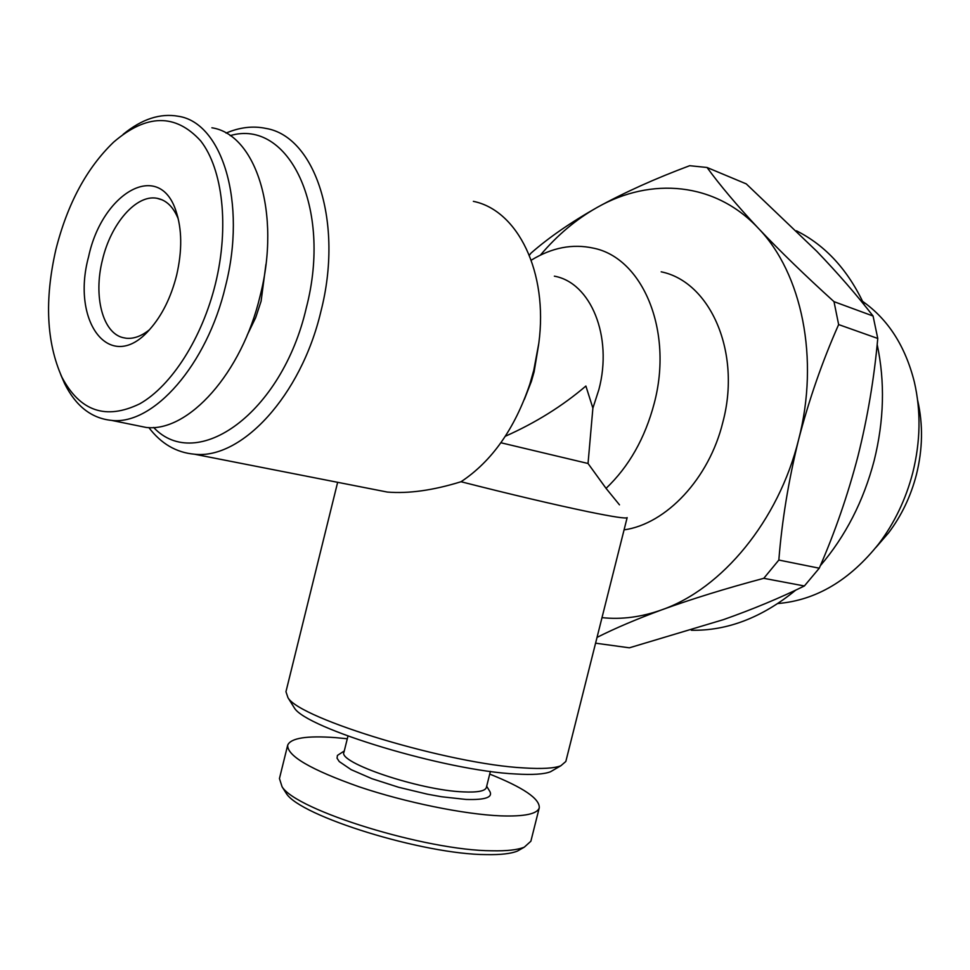 <?xml version="1.0" encoding="UTF-8"?>
<svg xmlns="http://www.w3.org/2000/svg" width="970" height="970" viewBox="0 0 970 970"><rect width="100%" height="100%" fill="white"/><g stroke="black" fill="none" stroke-linecap="round" stroke-linejoin="round"><path stroke-width="1.45" d="M284.38 790.404L286.271 793.387C299.997 816.231 423.587 854.57 486.455 854.606C500.787 854.873 511.129 853.685 517.495 851.042L521.351 848.835M347.308 738.752L335.111 737.6C306.678 735.551 290.879 738.049 287.702 745.105L279.445 778.546L282.064 786.755C296.165 810.374 426.133 850.617 491.923 850.787C506.91 851.102 517.713 849.89 524.309 847.149L530.869 841.232L539.259 807.828C539.878 798.783 523.363 787.531 489.717 774.096M287.702 745.105C286.926 755.8 310.764 769.707 359.227 786.84C405.569 802.445 464.363 814.412 500.678 815.867C524.43 816.655 537.295 813.976 539.259 807.828M347.975 736.048L343.998 752.077C337.111 762.444 419.828 790.404 463.466 791.896C477.495 792.538 485.121 791.096 486.346 787.567L490.396 771.393M344.277 750.974L337.427 755.424L337.051 758.201L339.257 761.571L351.176 769.671L371.886 778.668L398.634 787.276L427.576 794.224L441.544 796.746L465.927 799.438C486.043 800.117 493.815 797.122 489.244 790.465L486.673 786.258M877.171 344.495C885.113 381.804 884.106 420.519 874.152 460.641C863.543 501.041 845.597 536.083 820.317 565.74M795.824 590.063C762.153 617.575 727.318 630.973 691.343 630.245M862.669 301.415C888.144 319.372 905.374 346.241 914.358 382.034C921.063 411.268 920.518 441.544 912.746 472.826C905.871 499.186 894.595 522.781 878.905 543.636C849.781 580.327 816.097 600.297 777.879 603.534M917.681 400.452C923.173 424.46 922.737 449.243 916.371 474.815C910.769 496.349 901.518 515.676 888.641 532.785L875.946 547.444M292.722 705.299L294.346 707.894C305.889 728.385 446.018 770.81 515.713 773.987C532.554 774.994 544.146 774.254 550.487 771.756L553.834 769.828M337.645 482.308L285.956 691.707L287.981 697.721C299.766 718.988 449.934 764.299 524.091 767.937C541.975 769.077 554.234 768.349 560.854 765.754L565.825 761.486L627.154 517.616C626.414 518.853 613.476 516.901 588.341 511.76C553.276 504.424 510.838 494.421 461.029 481.738C433.178 490.359 408.6 493.803 387.297 492.057L372.116 489.074M500.896 442.757L588.038 463.49L592.888 408.127L585.88 386.036C562.43 406.066 535.586 422.799 505.346 436.245M619.478 504.837L606.056 488.371L588.038 463.49M230.145 135.642C288.26 118.328 332.637 207.253 306.265 308.011C282.003 413.438 196.619 473.311 153.612 427.455M226.046 133.096C239.699 127.276 252.988 125.712 265.913 128.416C315.189 136.43 343.889 222.494 320.852 311.637C301.015 395.966 241.312 459.707 194.424 454.202C176.297 452.59 161.105 443.714 148.846 427.564M661.188 271.818C710.379 281.761 741.565 352.498 722.844 422.229C709.131 478.695 666.172 524.006 624.074 529.875M473.36 201.348C517.665 210.235 548.353 272.049 538.811 343.283L533.803 370.14L529.875 384.023C514.803 428.728 491.863 461.296 461.029 481.738M538.653 344.544L534.106 371.862L531.439 381.246L524.37 399.41M554.367 276.171C590.682 282.573 613.052 336.347 598.878 389.6L592.888 408.127M531.245 260.19C551.857 247.58 572.555 243.567 593.373 248.138C642.649 257.826 673.556 330.831 654.216 403.374C645.014 438.222 628.96 466.558 606.056 488.371M149.331 329.849C141.414 336.178 133.714 338.979 126.233 338.239L123.008 337.645C102.541 332.868 93.278 296.068 102.42 260.045C110.762 223.852 136.152 194.279 156.861 198.268L156.946 198.28C166.306 200.014 173.424 206.937 178.31 219.05M88.622 256.613C102.129 192.86 159.092 159.516 175.873 210.684C182.069 229.005 182.311 250.551 176.613 275.322C170.999 297.402 162.087 315.383 149.853 329.279C110.568 375.002 70.604 322.343 88.622 256.613M215.485 283.604C202.136 338.215 171.508 385.866 139.813 403.787C105.985 420.204 80.037 411.389 61.983 377.33C46.439 342.531 44.402 299.96 55.86 249.642C67.391 203.942 86.633 168.125 113.575 142.19C146.518 113.817 175.546 113.381 200.657 140.868C222.809 169.144 229.369 226.822 215.485 283.604M123.117 134.357C141.79 119.067 160.183 113.041 178.334 116.267C222.239 122.656 246.913 202.645 225.525 286.101C207.034 365.059 153.212 425.381 111.599 420.398C91.447 418.361 75.793 406.09 64.614 383.599L60.77 374.772M211.896 127.785C256.141 134.442 281.3 213.485 260.19 295.608C241.966 373.317 188.107 432.535 146.143 427.443L134.078 424.981M265.925 264.361L261.1 301.209L255.692 317.614L247.229 335.111M796.491 230.824C825.615 245.471 848.229 270.206 864.331 305.029M595.58 643.183L629.372 647.814L723.487 619.624C752.865 609.233 779.831 598.017 804.372 585.977L763.778 578.314C725.96 588.402 692.034 598.89 661.989 609.754C636.732 619.066 615.077 628.281 597.035 637.387M819.262 568.202C834.928 532.324 847.828 494.979 857.965 456.167C867.568 417.694 874.164 378.458 877.765 338.457L838.638 324.574C822.342 361.337 808.992 399.725 798.589 439.737C788.574 480.356 781.99 520.466 778.837 560.054L819.262 568.202L804.372 585.977M873.073 316.026C856.765 295.013 838.007 273.443 816.801 251.315L746.282 183.9L707.045 167.495C720.007 185.306 737.091 205.543 758.273 228.205C780.05 251.181 805.294 275.662 834.006 301.658L873.073 316.026L877.765 338.457M529.377 255.268L530.929 253.194C548.693 237.601 570.881 222.288 597.471 207.253C624.68 192.327 655.417 178.48 689.694 165.7L707.045 167.495M540.387 255.146C557.362 235.055 576.398 219.099 597.471 207.253C651.088 176.879 715.096 182.033 758.273 228.205C801.923 273.164 819.711 358.851 798.589 439.737C778.546 520.89 721.898 588.838 661.989 609.754C641.497 617.102 621.503 619.733 601.994 617.635M834.006 301.658L838.638 324.574M778.837 560.054L763.778 578.314M517.495 851.042L524.309 847.149M888.641 532.785L878.905 543.636M294.346 707.894L287.981 697.721M194.424 454.202L387.297 492.057M531.439 381.246L529.875 384.023M177.946 217.571L175.873 210.684M61.983 377.33L64.614 383.599M111.599 420.398L146.143 427.443M156.946 198.28L162.317 199.917M550.487 771.756L560.854 765.754M286.271 793.387L282.064 786.755"/></g></svg>

